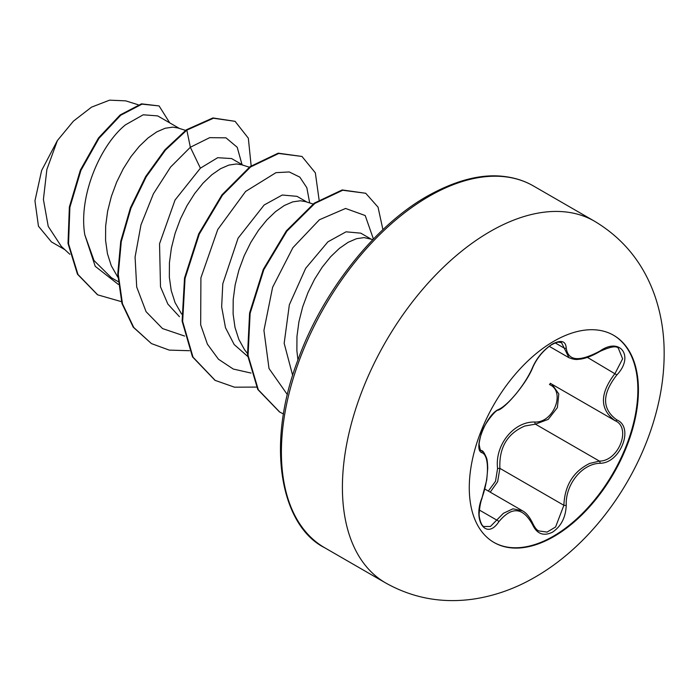 <?xml version="1.0" encoding="UTF-8"?>
<svg xmlns="http://www.w3.org/2000/svg" width="699" height="699" viewBox="0 0 699 699"><rect width="100%" height="100%" fill="white"/><g stroke="black" fill="none" stroke-linecap="round" stroke-linejoin="round"><path stroke-width="1.05" d="M613.381 335.153A119.616 69.061 -60 0 1 631.354 431.091A119.616 69.061 -60 0 1 553.293 536.247A119.616 69.061 -60 0 1 493.765 542.328M553.853 341.234A119.616 69.061 -60 0 1 613.661 335.31A119.616 69.061 -60 0 1 631.992 431.161A119.616 69.061 -60 0 1 553.853 536.57A119.616 69.061 -60 0 1 494.044 542.494A119.616 69.061 -60 0 1 475.713 446.644A119.616 69.061 -60 0 1 553.853 341.234M498.841 409.378C509.029 404.45 525.753 383.637 532.594 367.386C536.981 357.547 543.604 349.753 552.463 344.004C561.148 339.644 565.736 340.963 566.234 347.98C568.016 361.103 579.279 362.108 600.022 351.003C620.424 336.603 634.439 356.56 616.868 374.917C601.839 394.105 601.839 409.107 616.868 419.924C634.456 427.194 620.389 463.332 600.022 463.28C582.014 463.682 565.264 484.538 566.234 505.307C565.736 517.374 561.14 526.33 552.463 532.192C543.604 536.483 536.981 534.01 532.594 524.757C523.001 507.159 511.747 506.155 498.841 521.742C486.39 540.72 472.393 520.72 482.03 497.784C489.274 477.723 489.274 455.39 482.03 452.734C472.384 450.086 486.417 413.939 498.841 409.378A1.782 1.485 63.4 0 1 498.186 410.147L498.186 410.147C504.687 408.496 526.19 384.433 532.944 367.054C536.701 358.814 542.04 351.99 548.951 346.582C550.366 345.236 555.548 342.396 558.405 342.161L561.515 342.632L568.977 357.678C572.743 359.234 575.88 359.784 578.396 359.321C579.349 359.19 586.391 359.338 599.987 351.414C610.297 346.669 616.422 345.603 618.362 348.207L618.362 348.207M488.33 491.065L495.504 481.305L497.583 468.487C494.656 445.027 513.835 421.261 534.927 422.03A1.782 0.891 -91.4 0 0 535.434 424.162L524.809 426.014C507.273 433.572 498.964 447.692 499.899 468.365L497.636 481.733L490.226 492.157M532.594 524.757A1.782 0.97 157.4 0 0 532.944 523.778C535.006 527.876 536.937 530.261 538.754 530.925L547.09 532.079L555.583 526.994L563.875 505.298C564.687 485.508 573.276 471.554 589.65 463.446L599.401 461.095C618.598 461.288 631.704 427.639 615.103 420.702L550.279 383.297M483.935 526.496L490.427 526.461L503.446 513.276L512.952 508.828L522.546 510.82M498.186 410.147C495.32 409.649 481.969 427.133 480.921 434.953C479.453 440.798 478.885 444.118 479.234 444.922C480.047 449.483 480.685 451.318 481.148 450.444L481.742 450.759C482.747 450.462 484.32 452.821 486.478 457.819C487.177 459.531 487.587 463.044 487.727 468.356L486.731 479.986L482.03 497.784M534.927 422.03C553.66 422.886 565.858 391.423 549.493 384.564A1.782 1.057 -61.9 0 1 550.987 383.707M370.723 238.901L360.78 233.16L346.04 231.823L327.936 241.81L305.681 268.302L289.342 304.79L284.17 343.323L292.671 375.424M372.89 239.582L364.127 237.599L356.464 238.7L348.093 242.335L339.356 248.407L330.627 256.751L322.256 267.114L314.594 279.189L307.971 292.593L302.667 306.905L298.936 321.689L296.961 336.464L296.883 350.767L297.931 359.924M179.416 128.45L157.677 115.903L143.199 114.793L125.409 124.885C100.272 145.156 78.323 196.07 84.789 234.75L94.024 260.544L111.342 277.695L118.105 281.601M185.55 130.372L177.756 127.934L172.81 127.139L165.147 128.249L156.777 131.884L148.048 137.956L139.319 146.292L130.949 156.663L123.286 168.73L116.654 182.133L111.359 196.454L107.62 211.229L105.654 226.004L105.566 240.316L107.445 253.693L111.281 265.742L117.843 277.232M243.182 165.27L231.57 158.559L217.686 157.703L200.395 168.171L175.047 200.01L159.538 243.776L160.499 286.817L167.865 304.082L179.451 316.699M249.325 167.192L241.522 164.746L236.585 163.959L228.923 165.069L220.552 168.695L211.814 174.767L203.086 183.112L194.715 193.474L187.052 205.55L180.429 218.953L175.126 233.274L171.395 248.049L169.42 262.824L169.341 277.127L171.211 290.513L175.047 302.562L181.618 314.052M306.957 202.09L297.014 196.349L282.265 195.012L264.161 204.99L238.088 238.167L222.789 283.811L221.653 306.887L225.489 327.726L234.182 344.555L247.682 356.411M313.1 204.012L305.297 201.565L300.352 200.779L292.689 201.88L284.318 205.515L275.589 211.587L266.861 219.932L258.481 230.294L250.827 242.37L244.196 255.773L238.901 270.085L235.161 284.869L233.195 299.644L233.108 313.947L234.986 327.333L238.822 339.373L244.545 349.71L247.359 353.318M64.815 249.63L51.403 241.889L38.454 226.196L34.95 200.831L41.634 170.477L57.397 140.534L73.439 121.128L91.525 107.148L109.577 100.167L125.698 100.857M57.397 140.534L46.877 169.446L43.408 199.468L48.231 226.389L61.346 246.441L69.874 254.287M200.395 168.171L190.346 147.262L209.674 137.659L225.978 137.834L237.232 147.297L242.011 164.588M118.349 284.432L95.221 266.31L84.789 234.75M184.597 336.044L162.518 328.565L146.074 311.675L136.707 287.018L135.073 257.066L140.971 224.903L153.396 193.824L170.6 167.044L190.346 147.262L186.843 130.119L213.44 118.245L235.074 121.329L248.337 138.184L251.151 165.855M121.443 301.662L97.694 294.838L77.973 274.471L68.537 243.768L69.891 207.306L80.909 170.407L99.031 138.262L120.717 115.239L141.993 104.142L159.075 105.925L169.735 122.867M186.31 129.813L164.938 149.778L145.672 176.506L130.416 207.865L120.744 241.286L117.755 274.052L121.949 303.48L133.238 327.184L151.43 343.585L133.762 327.49L122.482 303.785L118.28 274.358L121.277 241.592L130.949 208.171L146.205 176.821L165.471 150.084L186.843 130.119L186.31 129.813L212.907 117.939L235.074 121.329M97.423 294.681L77.449 274.165L68.013 243.462L69.367 207L80.376 170.093L98.498 137.956L120.184 114.933L141.46 103.836L159.075 105.925M309.683 202.937L306.835 187.708L299.81 177.118L289.237 171.954L275.974 172.662L245.594 191.465L217.756 229.499L200.91 277.809L200.674 324.799L207.411 344.188L218.455 359.225L233.256 369.037L251.02 373.065M373.423 239.032L365.201 215.537L345.568 208.459L319.408 219.757L292.89 247.682L272.61 287.298L263.934 330.417L269.01 368.504L287.385 394.655M151.43 343.585L169.245 350.112L189.464 350.715M319.085 199.844L315.345 172.828L301.968 156.454L278.726 153.474L250.609 166.947L222.483 195.161L199.25 234.174L185.052 278.403L182.649 321.47L193.011 357.154L215.178 380.396L234.497 387.185L256.516 387.089M382.921 229.665L378.037 207.157L365.734 193.273L342.711 190.25L314.847 203.418L286.896 231.151L263.803 269.718L250.12 313.353L248.058 355.328L258.307 389.762L279.696 412.026L283.471 414.009M301.968 156.454L278.202 153.168L250.076 166.633L221.959 194.846L198.717 233.868L184.519 278.097L182.116 321.156L192.478 356.848L214.916 380.239M365.734 193.273L342.178 189.945L314.314 203.112L286.363 230.845L263.278 269.412L249.587 313.047L247.525 355.013L257.774 389.457L279.425 411.868M497.583 468.487L499.899 468.365L563.875 505.298A1.782 0.507 -0.3 0 0 566.234 505.307M552.044 384.301L558.816 393.965L557.374 407.604L548.234 419.374L535.434 424.162L599.401 461.095A1.782 1.005 86 0 1 600.022 463.28M616.868 419.924A1.782 1.171 117.9 0 1 615.129 420.719C599.559 409.404 599.559 393.624 615.103 373.371L622.617 358.805L618.327 348.189M616.868 374.917L587.413 357.39M566.234 347.98A1.782 1.442 -179.5 0 1 563.875 347.91L555.286 342.956M480.982 450.339L481.358 450.558A1.782 1.651 115.6 0 1 482.03 452.734M479.409 510.078L497.033 520.248A1.782 0.909 35.2 0 1 498.841 521.742M614.395 420.309L615.129 420.719A1.782 1.171 117.9 0 1 615.103 420.702L615.539 420.947M385.665 582.957A208.852 120.578 -60 0 1 353.65 415.599A208.852 120.578 -60 0 1 490.086 231.561A208.852 120.578 -60 0 1 594.508 221.216L533.494 185.995A208.852 120.578 120 0 0 429.072 196.332A208.852 120.578 120 0 0 292.636 380.378A208.852 120.578 120 0 0 324.651 547.728L385.665 582.957C413.336 598.449 443.166 603.735 475.163 598.833C496.08 595.443 516.089 588.191 535.181 577.077C592.935 543.866 639.402 478.291 656.728 410.444C662.285 388.897 664.732 367.569 664.05 346.451C663.465 329.168 660.503 312.602 655.164 296.734C643.875 263.838 623.657 238.665 594.508 221.216M484.879 489.073L522.38 510.724M324.651 547.728C281.837 526.382 264.537 446.949 298.255 359.059C322.999 290.81 375.075 225.567 427.29 196.157C455.94 180.141 481.655 173.588 504.451 176.506C515.18 177.817 524.862 180.98 533.494 185.995M138.192 104.763L125.698 100.848M97.694 294.838L97.161 294.524M214.654 380.09L215.178 380.396M279.163 411.72L279.696 412.026M549.274 346.346L568.724 357.573M480.877 450.261L481.768 450.768M482.17 497.976C480.702 501.454 479.724 506.408 479.243 512.83C478.527 517.304 481.655 526.618 483.944 526.504L483.953 526.504M532.944 523.778C529.702 517.007 526.233 512.708 522.537 510.873L522.537 510.873"/></g></svg>
